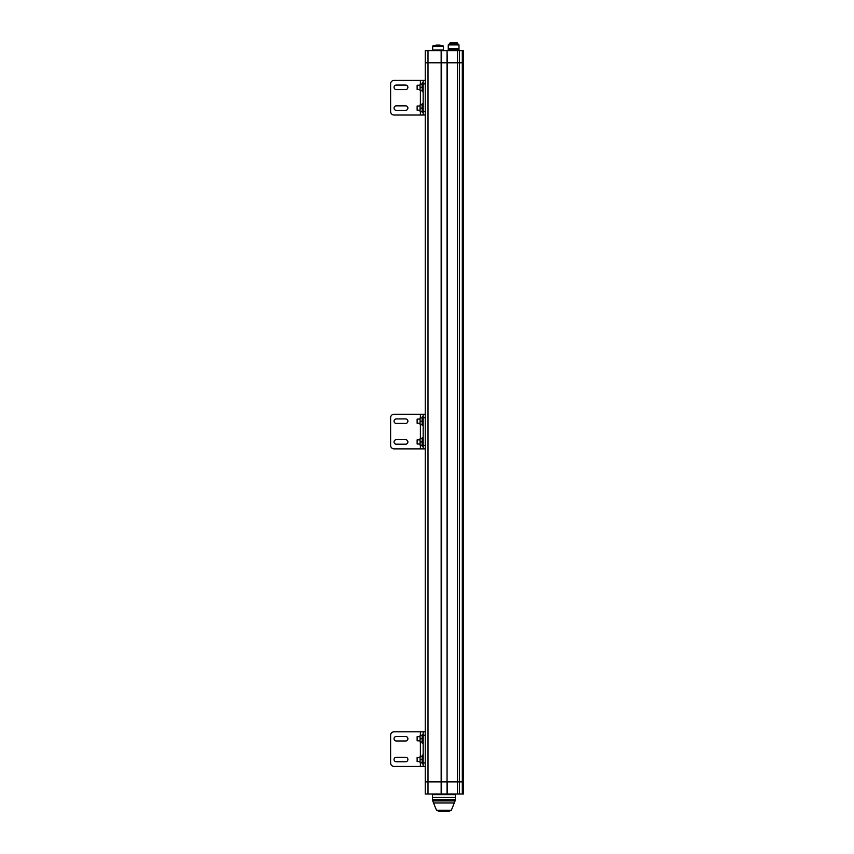 <?xml version="1.0" encoding="UTF-8"?>
<svg xmlns="http://www.w3.org/2000/svg" width="854" height="854" viewBox="0 0 854 854"><rect width="100%" height="100%" fill="white"/><g stroke="black" fill="none" stroke-linecap="round" stroke-linejoin="round"><path stroke-width="1.28" d="M462.313 793.985L462.313 781.869L447.389 781.869L447.389 793.985L463.391 793.985L463.391 781.869L425.239 781.869L425.239 50.664L447.048 50.664L447.048 62.78L441.507 62.78L441.507 50.664M443.407 50.664L443.407 46.159L441.849 45.465M440.12 45.123L440.813 45.817L440.12 45.123L440.813 45.817L440.12 45.123L435.967 45.123L435.273 45.817L435.967 45.123L440.12 45.123L435.967 45.123L440.12 45.123L435.967 45.123L440.12 45.123L435.967 45.123L435.273 45.817M456.527 42.7L450.165 42.7L449.471 44.227M447.389 793.985L425.239 793.985L425.239 781.869L428.003 781.869L428.003 62.78L425.239 62.78L428.003 62.78L428.003 50.664M463.316 793.985L463.327 304.088L462.313 304.088L462.313 62.78L447.389 62.78L447.048 793.985M441.507 793.985L441.507 62.78L447.048 62.78L447.048 781.869L428.003 781.869L428.003 793.985M451.35 810.265L448.884 811.3L438.988 811.3L436.511 810.265L451.35 810.265L455.363 800.219L455.363 797.455L432.508 797.455L455.363 797.455L455.363 794.679L432.508 794.679L431.814 793.985M463.316 781.869L463.316 62.78L447.389 62.78L447.048 50.664M441.155 793.985L441.155 62.78L428.003 62.78L441.155 62.78L441.155 50.664M462.313 50.664L462.313 62.78L463.316 62.78L463.316 50.664L447.389 50.664M455.363 799.525L432.508 799.525L455.363 799.525M458.993 49.415L458.993 49.97L448.254 49.97L448.254 48.721L448.254 49.415L458.993 49.415L458.993 48.721L448.254 48.721L448.254 44.92L448.948 44.227L458.299 44.227L458.993 44.92L448.254 44.92M451.542 43.874L455.705 43.874L451.542 43.874L450.859 44.568M433.373 45.465L432.679 46.159L443.407 46.159L442.714 45.465L433.373 45.465L432.679 46.159L432.679 49.97L443.407 49.97M432.679 50.664L432.679 49.97M454.317 802.995L433.544 802.995L432.508 800.219L432.508 794.679M454.67 800.913L433.202 800.913M455.363 800.219L432.508 800.219M420.392 735.497L420.392 731.814L394.078 731.814L423.157 731.814L423.157 735.273L425.239 735.273M423.157 735.273L423.157 766.433L394.078 766.433L420.392 766.433L420.392 762.75M394.078 731.814A3.459 3.459 0 0 0 390.609 735.273L390.609 762.974A3.459 3.459 0 0 0 394.078 766.433M405.639 757.263A2.252 2.252 0 0 1 407.892 759.505A2.252 2.252 0 0 1 405.639 761.757L396.288 761.757A2.252 2.252 0 0 1 394.036 759.505A2.252 2.252 0 0 1 396.288 757.263L405.639 757.263A2.252 2.252 0 0 1 407.892 759.505A2.252 2.252 0 0 1 405.639 761.757M405.639 736.49A2.252 2.252 0 0 1 407.892 738.731A2.252 2.252 0 0 1 405.639 740.984L396.288 740.984A2.252 2.252 0 0 1 394.036 738.731A2.252 2.252 0 0 1 396.288 736.49L405.639 736.49A2.252 2.252 0 0 1 407.892 738.731A2.252 2.252 0 0 1 405.639 740.984M420.392 417.937L420.392 414.243L394.078 414.243L423.157 414.243L423.157 417.713L425.239 417.713M423.157 417.713L423.157 448.873L394.078 448.873L420.392 448.873L420.392 445.18M394.078 414.243A3.459 3.459 0 0 0 390.609 417.713L390.609 445.404A3.459 3.459 0 0 0 394.078 448.873M405.639 439.693A2.252 2.252 0 0 1 407.892 441.945A2.252 2.252 0 0 1 405.639 444.197L396.288 444.197A2.252 2.252 0 0 1 394.036 441.945A2.252 2.252 0 0 1 396.288 439.693L405.639 439.693A2.252 2.252 0 0 1 407.892 441.945A2.252 2.252 0 0 1 405.639 444.197M405.639 418.919A2.252 2.252 0 0 1 407.892 421.171A2.252 2.252 0 0 1 405.639 423.424L396.288 423.424A2.252 2.252 0 0 1 394.036 421.171A2.252 2.252 0 0 1 396.288 418.919L405.639 418.919A2.252 2.252 0 0 1 407.892 421.171A2.252 2.252 0 0 1 405.639 423.424M420.392 84.087L420.392 80.393L394.078 80.393L423.157 80.393L423.157 83.863L425.239 83.863M423.157 83.863L423.157 115.023L394.078 115.023L420.392 115.023L420.392 111.33M394.078 80.393A3.459 3.459 0 0 0 390.609 83.863L390.609 111.554A3.459 3.459 0 0 0 394.078 115.023M405.639 105.843A2.252 2.252 0 0 1 407.892 108.095A2.252 2.252 0 0 1 405.639 110.347L396.288 110.347A2.252 2.252 0 0 1 394.036 108.095A2.252 2.252 0 0 1 396.288 105.843L405.639 105.843A2.252 2.252 0 0 1 407.892 108.095A2.252 2.252 0 0 1 405.639 110.347M405.639 85.069A2.252 2.252 0 0 1 407.892 87.321A2.252 2.252 0 0 1 405.639 89.574L396.288 89.574A2.252 2.252 0 0 1 394.036 87.321A2.252 2.252 0 0 1 396.288 85.069L405.639 85.069A2.252 2.252 0 0 1 407.892 87.321A2.252 2.252 0 0 1 405.639 89.574M423.093 763.903L423.093 755.107L422.228 755.107L422.228 763.903L423.093 763.903M425.239 731.814L423.157 731.814M423.157 766.433L425.239 766.433M390.609 735.273L390.609 762.974M396.288 761.757A2.252 2.252 0 0 1 394.036 759.505A2.252 2.252 0 0 1 396.288 757.263M396.288 740.984A2.252 2.252 0 0 1 394.036 738.731A2.252 2.252 0 0 1 396.288 736.49M420.083 736.66L417.126 736.66L417.126 740.813L420.083 740.813M420.083 757.434L417.126 757.434L417.126 761.587L420.083 761.587M422.164 738.731L422.164 741.977L420.083 741.977L420.083 738.731L422.164 738.731L422.164 735.497L420.083 735.497L420.083 738.731M422.164 759.505L422.164 762.75L420.083 762.75L420.083 759.505L422.164 759.505L422.164 756.27L420.083 756.27L420.083 759.505M423.093 743.129L423.093 734.333L422.228 734.333L422.228 743.129L423.093 743.129M423.093 446.343L423.093 437.547L422.228 437.547L422.228 446.343L423.093 446.343M425.239 414.243L423.157 414.243M423.157 448.873L425.239 448.873M390.609 417.713L390.609 445.404M396.288 444.197A2.252 2.252 0 0 1 394.036 441.945A2.252 2.252 0 0 1 396.288 439.693M396.288 423.424A2.252 2.252 0 0 1 394.036 421.171A2.252 2.252 0 0 1 396.288 418.919M420.083 419.09L417.126 419.09L417.126 423.253L420.083 423.253M420.083 439.863L417.126 439.863L417.126 444.016L420.083 444.016M422.164 421.171L422.164 424.406L420.083 424.406L420.083 421.171L422.164 421.171L422.164 417.937L420.083 417.937L420.083 421.171M422.164 441.945L422.164 445.18L420.083 445.18L420.083 441.945L422.164 441.945L422.164 438.71L420.083 438.71L420.083 441.945M423.093 425.57L423.093 416.773L422.228 416.773L422.228 425.57L423.093 425.57M423.093 112.493L423.093 103.697L422.228 103.697L422.228 112.493L423.093 112.493M425.239 80.393L423.157 80.393M423.157 115.023L425.239 115.023M390.609 83.863L390.609 111.554M396.288 110.347A2.252 2.252 0 0 1 394.036 108.095A2.252 2.252 0 0 1 396.288 105.843M396.288 89.574A2.252 2.252 0 0 1 394.036 87.321A2.252 2.252 0 0 1 396.288 85.069M420.083 85.24L417.126 85.24L417.126 89.403L420.083 89.403M420.083 106.013L417.126 106.013L417.126 110.177L420.083 110.177M422.164 87.321L422.164 90.556L420.083 90.556L420.083 87.321L422.164 87.321L422.164 84.087L420.083 84.087L420.083 87.321M422.164 108.095L422.164 111.33L420.083 111.33L420.083 108.095L422.164 108.095L422.164 104.861L420.083 104.861L420.083 108.095M423.093 91.72L423.093 82.923L422.228 82.923L422.228 91.72L423.093 91.72M457.498 793.985L457.498 50.664M459.399 793.985L459.399 50.664M457.776 44.227L457.776 43.394L449.471 43.394M462.313 781.869L462.313 304.088M423.157 762.974L425.239 762.974M420.392 756.27L420.392 741.977M423.157 445.404L425.239 445.404M420.392 438.71L420.392 424.406M423.157 111.554L425.239 111.554M420.392 104.861L420.392 90.556M457.776 43.394L457.082 42.7L457.776 43.394M455.363 794.679L456.047 793.985M458.993 48.721L458.993 44.92M456.399 44.568L455.705 43.874M443.407 46.159L442.714 45.465L443.407 46.159M436.511 810.265L433.544 802.995"/></g></svg>
